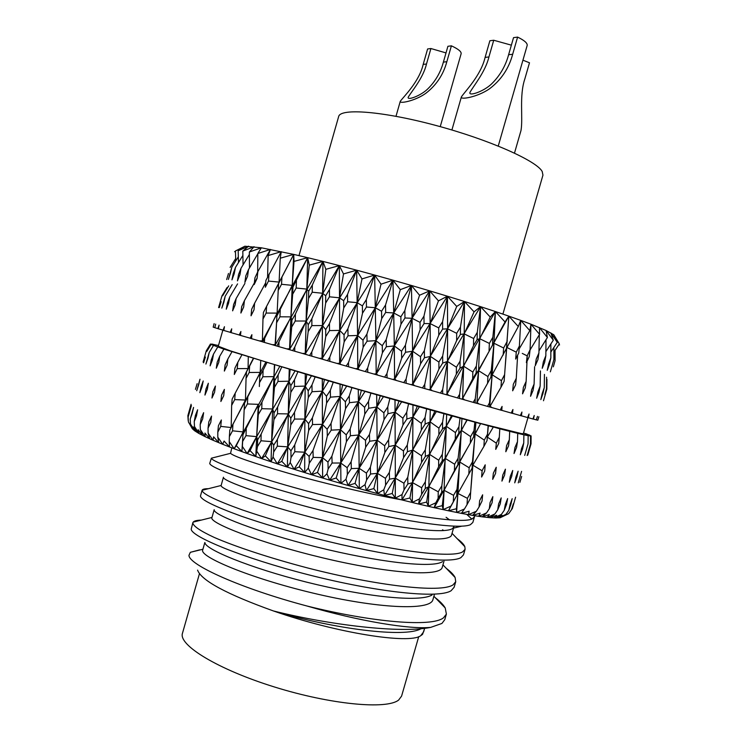 <?xml version="1.0" encoding="UTF-8"?>
<svg xmlns="http://www.w3.org/2000/svg" width="742" height="742" viewBox="0 0 742 742"><rect width="100%" height="100%" fill="white"/><g stroke="black" fill="none" stroke-linecap="round" stroke-linejoin="round"><path stroke-width="1.11" d="M418.738 636.617L401.589 696.107L398.658 700.031C386.879 709.732 331.006 704.622 274.503 686.999C217.925 669.479 178.173 645.058 182.467 633.278L199.44 573.733M502.909 314.089L542.949 175.14L542.198 171.495C536.522 160.782 489.015 139.672 435.953 125.472C382.872 111.179 340.281 107.97 338.649 116.559L298.98 255.619M435.294 597.727C440.089 601.41 443.401 604.823 445.228 607.976L446.387 614.088L443.549 617.771C432.085 627.287 373.003 622.473 306.984 606.01C358.924 621.128 409.603 629.541 430.731 627.37C400.485 633.594 329.522 624.977 273.446 610.963C336.219 632.945 409.482 644.483 420.723 635.699L422.541 634.391L424.443 629.049M527.952 417.663L523.314 433.708L521.672 433.643L479.888 423.274L358.052 389.216L267.519 362.504L230.447 350.873L218.278 346.236L222.869 330.116M472.06 518.983C460.893 524.149 399.419 514.503 330.969 497.326C264.115 480.501 211.628 462.22 211.368 458.194L209.736 463.425C209.949 466.059 223.444 471.912 250.249 480.974C272.11 488.023 297.375 495.266 326.035 502.696C395.458 520.309 459.066 530.224 470.419 524.677L472.839 522.451L474.453 516.849L472.06 518.983M457.193 538.692C461.338 541.725 463.889 544.387 464.854 546.687L465.095 549.293L462.554 551.937C450.83 558.763 386.953 549.97 317.604 532.237C288.981 524.733 263.79 517.267 242.05 509.828C215.412 500.201 202.093 493.68 202.093 490.286L202.093 490.286C202.464 489.219 204.56 488.69 208.381 488.7M461.747 526.161L452.843 528.285C445.719 534.787 390.635 527.469 328.743 512.268C268.131 497.372 221.181 480.51 223.453 477.199L221.125 485.491L202.093 490.286L200.47 495.971C200.665 499.579 214.113 506.257 240.816 516.015C262.575 523.527 287.738 531.031 316.315 538.516C385.506 556.212 449.133 564.699 460.912 557.622L463.472 554.886L465.095 549.293M446.313 568.372C450.784 571.73 453.714 574.772 455.115 577.508L455.736 581.7L453.047 584.872C440.887 593.238 376.63 585.79 307.355 567.89C269.912 558.067 235.483 546.678 214.299 537.458C200.006 530.818 192.855 525.902 192.846 522.711L193.152 522.136C194.191 520.903 196.908 520.225 201.305 520.105M192.846 522.711L191.213 529.12C190.954 536.512 242.217 557.845 308.44 574.772C376.268 592.079 438.327 598.97 451.099 590.734L454.123 587.293L455.736 581.7M474.49 515.699L474.453 516.849M471.829 519.066L466.746 514.373M442.492 529.816L443.892 530.567M430.731 627.37L441.917 623.447L444.773 619.681L446.387 614.088M536.318 419.879L537.486 416.383L536.318 419.879L533.47 419.072M521.589 471.365L518.25 482.875L521.589 471.365M553.903 359.527L550.351 371.825L553.903 359.527L553.875 347.469M257.047 451.581L261.583 458.584L247.142 453.529L250.091 450.644L255.805 456.534L257.465 446.601L260.998 440.776L271.572 441.648L273.928 419.62L277.536 413.748L288.202 413.906L290.808 392.332L294.472 386.452L305.138 386.081L306.78 374.432L315.146 376.927L311.974 384.977L308.208 390.867L308.264 397.601L312.048 391.711L322.288 391.173L324.365 379.598L333.251 382.223L330.329 390.375L326.48 396.274L326.601 403.054L330.468 397.155L340.142 396.404L342.665 384.931L351.94 387.639L349.278 395.894L345.373 401.802L345.54 408.601L349.454 402.693L358.414 401.7L361.4 390.338L370.917 393.102L368.533 401.441L364.6 407.349L364.776 414.147L368.718 408.239L376.834 406.978L380.275 395.755L389.893 398.519L387.778 406.931L383.864 412.849L384.031 419.629L387.955 413.702L395.115 412.162L399.01 401.079L408.573 403.806L406.727 412.274L402.86 418.191L402.989 424.943L406.857 419.017L412.969 417.162L417.301 406.236L426.659 408.888L425.092 417.394L421.298 423.32L421.363 430.008L425.147 424.081L430.137 421.901L434.877 411.151L443.901 413.684L442.575 422.217L438.902 428.134L438.874 434.766L442.538 428.83L446.369 426.325L451.488 415.752L460.031 418.126L458.946 426.659L455.421 432.586L455.273 439.125L458.797 433.198L461.441 430.369L466.885 419.972L474.843 422.161L473.98 430.685L470.613 436.602L470.335 443.048L480.631 423.58L488.153 425.732L487.475 434.228L484.303 440.136L483.877 446.48L487.04 440.553L487.327 437.112L493.309 427.058L492.484 426.724L499.802 428.802L499.301 437.251L496.324 443.159L495.739 449.383L498.698 443.466L499.301 437.251M343.667 300.677L339.493 297.802L343.5 273.946L339.344 265.599L356.661 270.171L347.553 294.388L343.667 300.677L343.732 307.967L347.608 301.771L357.125 302.643L361.985 278.918L356.661 270.171L357.125 302.643L347.915 328.715L344.047 334.79L344.158 341.812L348.017 335.801L357.579 335.449L362.504 313.198L366.446 307.012L375.294 307.726L381.026 284.186L374.627 275.05L366.344 299.582L362.384 305.862L362.504 313.198M347.608 301.771L347.553 294.388M218.463 345.587L211.693 344.019L215.236 345.559L211.043 344.474L223.899 349.13L306.78 374.432M305.277 373.903L304.86 419.054L308.264 397.601M297.894 371.835L294.491 379.774L290.845 385.654L290.808 392.332M294.472 386.452L294.491 379.774M329.448 296.819L329.467 289.501L325.682 295.789L325.664 303.014L329.448 296.819L339.493 297.802L329.476 323.54L325.701 329.615L325.738 336.59L329.522 330.58L339.669 330.385L343.732 307.967M312.215 292.209L312.345 284.974L308.691 291.263L308.561 298.405L312.215 292.209L322.64 293.266L325.849 269.318L322.937 261.416L339.344 265.599L339.669 330.385L329.782 357.143L327.5 360.714L319.357 358.33L322.316 358.219L325.738 336.59M329.522 330.58L329.476 323.54M290.845 385.654L288.926 381.202L287.664 446.87L290.79 424.943L294.537 419.063L304.86 419.054L304.721 452.221L308.672 430.453L312.521 424.554L322.353 424.331L326.601 403.054M289.25 369.145L288.926 381.202L277.61 407.089L274.021 412.942L273.928 419.62M277.536 413.748L277.61 407.089M319.357 358.33L311.798 356.179L311.788 351.968L309.562 355.539L302.495 353.452L305.556 353.377L308.171 331.637L311.844 325.627L311.89 318.652L308.227 324.727L308.171 331.637M325.701 329.615L322.436 325.553L311.788 351.968M311.844 325.627L322.436 325.553L322.037 359.091M274.021 412.942L272.611 408.981L271.043 461.728L273.065 456.97L277.285 463.852L261.583 458.584L265.321 455.876L271.043 461.728M274.419 364.693L272.611 408.981L261.138 434.07L257.622 439.895L257.465 446.601M260.998 440.776L261.138 434.07M366.446 307.012L366.344 299.582M343.5 273.946L356.661 270.171L374.627 275.05L375.294 307.726L366.919 334.095L362.996 340.161L363.144 347.219L367.058 341.209L375.888 340.652L381.694 318.624L385.673 312.447L393.705 312.957L400.309 289.658L392.963 280.179L385.543 304.99L381.546 311.26L381.694 318.624M315.146 376.927L324.365 379.598M322.288 378.902L322.501 457.628L327.305 436.046L331.229 430.137L340.42 429.674L345.54 408.601M312.048 391.711L311.974 384.977M348.017 335.801L347.915 328.715M362.384 305.862L357.125 302.643L357.579 335.449L348.508 362.523L346.18 366.094L337.063 363.441L339.892 363.283L344.158 341.812M308.208 390.867L305.138 386.081L294.5 412.348L290.771 418.21L290.79 424.943M294.537 419.063L294.5 412.348M337.063 363.441L329.838 361.391L329.782 357.143M344.047 334.79L339.669 330.385L339.623 364.164M290.771 418.21L288.202 413.906L277.369 439.394L273.696 445.237L273.668 452.008L277.35 446.155L287.664 446.87L287.423 467.089L290.233 462.516L294.036 469.259L277.285 463.852L281.793 461.311L287.423 467.089M277.35 446.155L277.369 439.394M385.673 312.447L385.543 304.99M361.985 278.918L374.627 275.05L392.963 280.179L393.705 312.957L386.192 339.595L382.26 345.67L382.418 352.738L386.341 346.727L394.317 345.939L400.995 324.161L404.974 317.993L412.088 318.281L419.555 295.242L411.402 285.466L404.854 310.527L400.856 316.788L400.995 324.161M333.251 382.223L342.665 384.931M340.04 384.087L340.726 463.008L346.412 441.648L350.372 435.73L358.794 434.988L364.776 414.147M330.468 397.155L330.329 390.375M367.058 341.209L366.919 334.095M381.546 311.26L375.294 307.726L375.888 340.652L367.661 368.023L365.314 371.594L355.372 368.709L358.006 368.496L363.144 347.219M326.48 396.274L322.288 391.173L312.41 417.792L308.57 423.673L308.672 430.453M312.521 424.554L312.41 417.792M355.372 368.709L348.592 366.789L348.508 362.523M362.996 340.161L357.579 335.449L357.765 369.386M308.57 423.673L304.86 419.054L294.741 444.912L290.947 450.774L291.012 457.591L294.815 451.72L304.721 452.221L304.702 472.543L308.282 468.146L311.594 474.713L294.036 469.259L299.267 466.866L304.702 472.543M294.815 451.72L294.741 444.912M351.94 387.639L361.4 390.338M358.265 389.355L359.137 468.276L365.685 447.176L369.646 441.24L377.177 440.201L384.031 419.629M349.454 402.693L349.278 395.894M404.974 317.993L404.854 310.527M381.026 284.186L392.963 280.179L411.402 285.466L412.088 318.281L405.447 345.141L401.524 351.207L401.672 358.265L405.577 352.264L412.58 351.216L420.12 329.726L424.053 323.568L430.147 323.595L438.457 300.862L429.646 290.845L423.97 316.12L420.018 322.371L420.12 329.726M386.341 346.727L386.192 339.595M400.856 316.788L393.705 312.957L394.317 345.939L386.962 373.56L384.616 377.131L373.987 374.051L376.398 373.773L382.418 352.738M345.373 401.802L340.142 396.404L331.062 423.357L327.148 429.247L327.305 436.046M331.229 430.137L331.062 423.357M373.987 374.051L367.763 372.298L367.661 368.023M382.26 345.67L375.888 340.652L376.185 374.673M327.148 429.247L322.353 424.331L313.013 450.542L309.126 456.413L309.256 463.268L313.161 457.378L322.501 457.628L322.631 477.996L326.953 473.776L329.689 480.148L311.594 474.713L317.493 472.459L322.631 477.996M313.161 457.378L313.013 450.542M424.053 323.568L423.97 316.12M400.309 289.658L411.402 285.466L429.646 290.845L430.147 323.595L424.368 350.641L420.501 356.698L420.603 363.738L424.452 357.737L430.388 356.41L438.763 335.236L442.622 329.086L447.612 328.827L456.71 306.437L447.435 296.216L442.603 321.666L438.717 327.899L438.763 335.236M370.917 393.102L380.275 395.755M376.686 394.642L377.418 473.322L384.838 452.527L388.762 446.582L395.291 445.228L402.989 424.943M368.718 408.239L368.533 401.441M364.6 407.349L358.414 401.7L350.178 428.941L346.217 434.84L346.412 441.648M350.372 435.73L350.178 428.941M405.577 352.264L405.447 345.141M420.018 322.371L412.088 318.281L412.58 351.216L406.087 379.032L403.759 382.603L392.629 379.394L394.781 379.041L401.672 358.265M392.629 379.394L387.064 377.826L386.962 373.56M401.524 351.207L394.317 345.939L394.586 379.941M346.217 434.84L340.42 429.674L331.906 456.191L327.955 462.08L328.14 468.944L332.091 463.036L340.726 463.008L340.93 483.367L345.967 479.313L348.054 485.463L329.689 480.148L336.191 477.996L340.93 483.367M332.091 463.036L331.906 456.191M442.622 329.086L442.603 321.666M419.555 295.242L429.646 290.845L447.435 296.216L447.612 328.827L442.677 356.012L438.893 362.059L438.921 369.052L442.686 363.061L447.491 361.428L456.636 340.587L460.392 334.457L464.223 333.891L474.064 311.853L464.473 301.512L460.467 327.092L456.682 333.316L456.636 340.587M389.893 398.519L399.01 401.079M395.004 399.864L395.328 478.163L403.555 457.628L407.423 451.683L412.867 449.995L421.363 430.008M387.955 413.702L387.778 406.931M424.452 357.737L424.368 350.641M438.717 327.899L430.147 323.595L430.388 356.41L424.758 384.375L422.476 387.945L411.003 384.644L412.877 384.208L420.603 363.738M383.864 412.849L376.834 406.978L369.46 434.46L365.5 440.377L365.685 447.176M369.646 441.24L369.46 434.46M365.5 440.377L358.794 434.988L351.124 461.774L347.154 467.683L347.349 474.537L351.328 468.61L359.137 468.276L359.323 488.579L365.018 484.674L366.409 490.583L348.054 485.463L355.075 483.404L359.323 488.579M351.328 468.61L351.124 461.774M411.003 384.644L406.171 383.299L406.087 379.032M420.501 356.698L412.58 351.216L412.7 385.117M460.392 334.457L460.467 327.092M438.457 300.862L447.435 296.216L464.473 301.512L464.223 333.891L460.086 361.168L456.413 367.207L456.349 374.135L459.994 368.153L463.629 366.205L473.479 345.726L477.106 339.604L479.749 338.723L490.249 317.066L480.538 306.65L477.292 332.305L473.637 338.51L473.479 345.726M408.573 403.806L417.301 406.236M412.96 404.937L412.561 482.634L421.567 462.414L425.333 456.451L429.637 454.429L438.874 434.766M406.857 419.017L406.727 412.274M442.686 363.061L442.677 356.012M456.682 333.316L447.612 328.827L447.491 361.428L442.677 389.504L440.451 393.065L428.83 389.726L430.388 389.207L438.921 369.052M402.86 418.191L395.115 412.162L388.604 439.839L384.671 445.766L384.838 452.527M388.762 446.582L388.604 439.839M428.83 389.726L424.804 388.613L424.758 384.375M438.893 362.059L430.388 356.41L430.239 390.116M384.671 445.766L377.177 440.201L370.379 467.21L366.418 473.127L366.604 479.963L370.564 474.017L377.418 473.322L377.53 493.541L383.8 489.776L384.458 495.433L366.409 490.583L373.847 488.598L377.53 493.541M370.564 474.017L370.379 467.21M477.106 339.604L477.292 332.305M456.71 306.437L464.473 301.512L480.538 306.65L479.749 338.723L476.355 366.038L472.83 372.067L472.635 378.912L476.141 372.938L478.59 370.675L505.052 321.972L495.396 311.547L492.855 337.239L489.358 343.425L489.061 350.558M426.659 408.888L434.877 411.151M430.258 409.779L428.885 486.706L438.605 466.792L442.232 460.828L445.367 458.473L455.273 439.125M425.147 424.081L425.092 417.394M459.994 368.153L460.086 361.168M473.637 338.51L464.223 333.891L463.629 366.205L459.595 394.327L457.443 397.897L445.84 394.568L447.083 393.956L456.349 374.135M421.298 423.32L412.969 417.162L407.312 444.987L403.453 450.913L403.555 457.628M407.423 451.683L407.312 444.987M445.84 394.568L442.677 393.696L442.677 389.504M456.413 367.207L447.491 361.428L446.944 394.865M403.453 450.913L395.291 445.228L389.355 472.404L385.441 478.34L385.59 485.129L389.504 479.165L395.328 478.163L395.273 498.188L402.043 494.534L401.941 499.941L384.458 495.433L392.221 493.486L395.273 498.188M389.504 479.165L389.355 472.404M492.53 344.446L492.855 337.239M474.064 311.853L480.538 306.65L495.396 311.547L493.977 343.249L491.26 370.546L487.902 376.565L487.568 383.317L518.306 326.526L508.854 316.148L506.944 341.821L503.623 347.998L503.178 355.028M443.901 413.684L451.488 415.752M446.665 414.333L444.078 490.314L454.419 470.716L470.335 443.048M442.538 428.83L442.575 422.217M476.141 372.938L476.355 366.038M489.358 343.425L479.749 338.723L478.59 370.675L475.26 398.797L473.21 402.359L461.793 399.094L462.702 398.389L472.635 378.912M438.902 428.134L430.137 421.901L425.305 449.819L421.539 455.755L421.567 462.414M425.333 456.451L425.305 449.819M461.793 399.094L459.521 398.482L459.595 394.327M472.83 372.067L463.629 366.205L462.591 399.298M421.539 455.755L412.867 449.995L407.775 477.282L403.936 483.237L404.019 489.952L407.85 483.988L412.561 482.634L412.283 502.455L419.471 498.893L418.59 504.031L401.941 499.941L409.918 497.993L412.283 502.455M407.85 483.988L407.775 477.282M506.461 348.935L506.944 341.821M490.249 317.066L495.396 311.547L508.854 316.148L504.616 374.645L501.444 380.655L500.961 387.305L504.106 381.351L504.616 374.645M460.031 418.126L466.885 419.972M461.941 418.525L457.916 493.43L472.107 468.174L472.877 465.178L483.877 446.48M458.797 433.198L458.946 426.659M490.907 377.363L491.26 370.546M503.623 347.998L493.977 343.249L492.159 374.784L489.479 402.841L487.531 406.403L476.475 403.24L487.568 383.317M455.421 432.586L446.369 426.325L442.315 454.271L438.68 460.216L438.605 466.792M442.232 460.828L442.315 454.271M476.475 403.24L475.112 402.897L475.26 398.797M487.902 376.565L478.59 370.675L476.948 403.36M438.68 460.216L429.637 454.429L425.342 481.781L421.623 487.735L421.614 494.385L425.324 488.403L428.885 486.706L428.31 506.276L435.823 502.779L434.172 507.667L418.59 504.031L426.678 502.074L428.31 506.276M425.324 488.403L425.342 481.781M518.751 352.997L519.4 346.004L516.274 352.162L515.662 359.072L518.751 352.997M519.122 349.037L529.844 330.663L520.763 320.386L519.4 346.004M474.843 422.161L480.881 423.756M475.891 422.309L470.799 490.026M473.684 437.121L473.98 430.685M516.274 352.162L506.74 347.414L505.237 366.363M470.613 436.602L461.441 430.369L458.102 458.296L454.614 464.242L454.419 470.716M457.888 464.752L458.102 458.296M489.479 402.841L489.701 406.968L500.961 387.305M501.444 380.655L492.159 374.784L489.701 406.95M454.614 464.242L445.367 458.473L441.824 485.815L438.244 491.788L438.123 498.346L441.694 492.354L444.078 490.314L443.141 509.596L450.876 506.155L448.483 510.784L434.172 507.667L442.26 505.673L443.141 509.596M441.694 492.354L441.824 485.815M529.259 356.605L530.085 349.732L527.172 355.863L526.384 362.662L529.259 356.605M529.76 350.428L539.564 334.345L530.984 324.217L530.085 349.732M488.153 425.732L493.309 427.058M488.338 425.63L487.327 437.112L496.324 443.159M487.04 440.553L487.475 434.228M515.597 384.875L516.274 378.29L513.306 384.282L512.657 390.811L515.597 384.875M517.628 355.214L516.274 378.29M527.172 355.863L522.266 353.405M484.303 440.136L475.14 433.977L472.45 461.821L469.148 467.775L468.814 474.147M472.107 468.174L472.45 461.821M500.247 409.974L501.74 410.391L502.084 406.421L500.247 409.974L489.868 406.996L489.943 406.097L491.881 407.581M469.148 467.775L459.836 462.071L456.989 489.368L453.575 495.341L453.325 501.787L457.916 493.43L456.59 512.397L464.455 508.975L461.348 513.371L448.483 510.784L456.469 508.734L456.59 512.397M456.72 495.786L456.989 489.368M537.904 359.712L538.924 352.969L536.225 359.082L535.251 365.75L537.904 359.712M539.304 334.753L538.924 352.969M538.961 350.883L547.392 337.527L539.443 327.602L539.564 334.345M499.802 428.802L509.689 431.352L509.327 439.737L506.573 445.636L505.812 451.739L508.558 445.831L509.327 439.737M525.28 387.899L526.134 381.434L523.37 387.407L522.553 393.826L525.28 387.899M527.247 355.715L526.134 381.434M484.702 471.068L485.212 464.826L482.105 470.771L481.614 477.032L484.702 471.068M511.219 413.044L512.49 413.396L512.926 409.501L511.219 413.044L501.75 410.335M482.105 470.771L472.877 465.178L470.641 492.363L467.414 498.346L467.015 504.681L470.224 498.68L470.641 492.363M461.348 513.371L469.139 511.229L468.499 514.642L476.392 511.219L472.617 515.393L461.348 513.371M544.647 362.3L545.843 355.696L543.367 361.781L542.216 368.31L544.647 362.3M546.001 339.725L545.843 355.696M545.88 351.634L553.291 340.198L546.084 330.505L547.392 337.527M509.689 431.352L517.731 433.347L517.48 441.666L514.948 447.556L514.021 453.529L516.534 447.63L517.48 441.666M533.062 390.394L534.101 384.059L531.56 390.014L530.558 396.293L533.062 390.394M534.611 366.733L534.101 384.059M495.563 473.396L496.231 467.274L493.337 473.22L492.688 479.351L495.563 473.396M520.355 415.576L521.385 415.863L521.941 412.042L520.355 415.576L512.49 413.331M482.05 500.989L482.634 494.803L479.61 500.776L479.054 506.99L482.05 500.989M472.617 515.393L480.12 513.149L478.738 516.311L486.576 512.88L482.189 516.831L472.617 515.393M549.451 364.35L550.833 357.876L548.588 363.942L547.244 370.341L549.451 364.35M550.861 343.945L550.833 357.876M550.842 352.051L557.261 342.331L550.87 332.917L553.291 340.198M517.731 433.347L523.889 434.803L523.731 443.039L521.422 448.91L520.309 454.753L522.6 448.864L523.731 443.039M538.933 392.342L540.148 386.146L537.829 392.073L536.652 398.231L538.933 392.342M540.445 370.935L540.148 386.146M504.588 475.14L505.432 469.157L502.761 475.093L501.926 481.104L504.588 475.14M527.599 417.56L528.378 417.774L529.046 414.036L527.599 417.56L521.394 415.798M492.094 502.714L492.846 496.648L490.045 502.622L489.312 508.706L492.094 502.714M482.189 516.831L489.33 514.484L487.234 517.397L494.933 513.937L489.98 517.703L482.189 516.831M553.884 352.088L559.329 343.917L553.829 334.957M523.889 434.803L528.156 435.702L528.054 443.837L524.687 455.412L528.054 443.837M542.875 393.752L544.266 387.676L542.179 393.594L540.816 399.613L542.875 393.752M544.442 374.404L544.266 387.676M511.711 476.318L512.731 470.465L510.292 476.383L509.281 482.263L511.711 476.318M532.914 418.998L533.452 419.137L534.221 415.483L532.914 418.998L528.397 417.718M500.275 503.837L501.202 497.91L498.624 503.874L497.715 509.828L500.275 503.837M489.98 517.703L496.695 515.226L493.922 517.925L501.406 514.41L495.962 518.009L489.98 517.703M553.337 366.826L555.081 360.64L553.337 366.826M555.044 350.345L555.081 360.64M559.533 344.974L559.143 344.195M528.156 435.702L524.613 434.562L530.539 436.064L530.474 444.096L527.163 455.523L530.474 444.096M544.916 394.614L546.483 388.678L544.916 394.614M546.585 377.205L546.483 388.678M516.924 476.921L518.12 471.198L515.903 477.106L514.725 482.847L516.924 476.921M506.545 504.374L507.649 498.578L505.302 504.532L504.217 510.348L506.545 504.374M495.962 518.009L502.186 515.393L498.791 517.888L505.988 514.308L500.117 517.758L495.962 518.009M530.539 436.064L526.43 434.766L531.096 435.897L531.04 443.827L527.775 455.096M546.928 379.375L546.845 389.133L543.487 400.754M537.829 420.222L538.868 416.735L537.829 420.222L536.633 419.889M510.904 504.337L512.184 498.68L510.069 504.616L508.808 510.301L510.904 504.337M500.117 517.758L508.687 513.659L500.117 517.758M531.096 435.897L529.881 435.517M521.645 476.466L519.901 482.356L521.645 476.466M513.362 503.753L511.498 509.698L513.362 503.753M509.485 512.518L512.323 508.567L515.597 497.233M529.89 435.229L526.978 434.237M523.537 432.966L524.01 433.087L523.537 432.948M526.987 434.089L523.509 433.04M218.491 345.494L217.61 345.253L218.482 345.531M228.48 273.473L226.662 279.548L228.48 273.473M235.678 258.578L230.122 267.398M235.752 260.915L235.446 250.982L244.99 246.186M218.612 307.587L221.923 295.937L227.108 287.488M230.391 273.344L231.856 267.12L228.36 279.446L230.391 273.344M238.33 256.788L231.856 267.12M238.479 262.547L238.173 250.759L244.99 246.177L235.446 250.982M203.113 362.059L206.322 350.762L210.478 343.991M221.144 301.688L219.28 307.587L221.144 301.688M228.703 285.865L222.637 295.78M214.54 327.537L213.186 327.139L214.132 323.623L213.186 327.139M234.203 273.752L235.483 267.398L233.229 273.613L231.949 279.882L234.203 273.752M242.884 255.424L235.483 267.398M243.061 264.875L242.81 251.093L248.626 246.177L238.173 250.759M205.404 357.041L203.577 362.782L205.404 357.041M211.043 344.474L206.842 351.337M223.899 302.198L225.216 296.16L221.812 308.125L223.899 302.198M232.172 284.678L225.216 296.16M197.131 383.679L195.424 389.392L197.131 383.679M217.833 328.576L214.828 327.704L215.681 324.106L214.828 327.704M188.162 420.436L187.874 415.631L191.102 404.297M188.125 417.078L191.399 405.586L188.125 417.078L188.403 421.92L192.345 428.737L190.221 424.628L193.579 429.924L190.49 423.951L194.766 430.87L192.345 428.737M190.713 425.927L191.872 427.921M239.935 274.726L241.029 268.233L238.553 274.466L237.449 280.875L239.935 274.726M249.386 254.441L241.029 268.233M249.479 267.964L249.368 252.002L254.079 246.706L242.81 251.093M207.945 358.284L209.216 352.459L205.896 364.053L207.945 358.284M213.446 345.494L209.216 352.459M228.564 303.265L229.705 297.088L227.395 303.088L226.254 309.21L228.564 303.265M237.561 283.889L229.705 297.088M198.633 385.015L199.997 379.227L196.704 390.746L198.633 385.015M223.045 330.162L218.361 328.808L219.103 325.126L217.805 328.641L218.361 328.808M247.578 276.274L248.487 269.634L245.787 275.885L244.869 282.433L247.578 276.274M257.826 253.792L248.487 269.634M257.669 273.232L257.826 253.495L261.37 247.8L249.368 252.002M212.407 360.074L213.492 354.12L211.238 359.907L210.125 365.852L212.407 360.074M217.721 347.043L213.492 354.12M235.149 304.888L236.114 298.581L233.582 304.6L232.617 310.842L235.149 304.888M244.897 283.453L236.114 298.581M202.028 386.897L203.206 380.971L201.073 386.712L199.858 392.639L202.028 386.897M230.178 332.305L223.815 330.468L224.446 326.703L223.017 330.227L223.815 330.468M192.271 413.359L193.56 407.414L190.23 419.054L192.271 413.359M194.766 430.87L193.235 426.919L197.112 432.373L194.469 426.502L199.014 433.523L194.766 430.87M257.112 278.389L257.845 271.618L254.923 277.879L254.191 284.566L257.112 278.389M267.574 277.063L268.15 255.563L270.45 249.451L257.845 271.618M218.788 362.402L219.697 356.318L217.22 362.124L216.284 368.208L218.788 362.402M223.899 349.13L219.697 356.318M243.654 307.067L244.433 300.631L241.679 306.659L240.89 313.041L243.654 307.067M257.159 277.935L244.433 300.631M207.343 389.3L208.344 383.252L205.979 389.012L204.94 395.069L207.343 389.3M239.221 334.976L231.198 332.666L231.717 328.827L230.159 332.36L231.198 332.666M196.509 415.854L197.622 409.788L195.378 415.501L194.237 421.567L196.509 415.854M199.014 433.523L198.142 429.729L202.492 435.322L200.349 429.572L205.107 436.658L199.014 433.523M268.465 281.07L279.085 282.09L280.253 258.207L281.264 251.659L265.896 280.439L265.33 287.256L268.465 281.07L269.021 274.16M227.089 365.259L227.831 359.063L225.114 364.878L224.353 371.083L227.089 365.259M231.968 351.745L227.831 359.063M254.014 309.804L254.617 303.228L251.659 309.275L251.037 315.786L254.014 309.804M265.701 282.721L254.617 303.228M214.577 392.24L215.412 386.072L212.815 391.85L211.952 398.027L214.577 392.24M250.1 338.176L240.473 335.412L240.89 331.498L239.193 335.032L240.473 335.412M202.687 418.868L203.623 412.682L201.147 418.414L200.182 424.61L202.687 418.868M205.107 436.658L204.94 433.05L209.708 438.754L208.14 433.133L213.028 440.266L205.107 436.658M281.533 284.288L292.237 285.355L294.017 261.407L293.711 254.404L278.602 283.546L278.204 290.474L281.533 284.288L281.932 277.258M244.916 246.233L261.37 247.8L293.711 254.404L292.237 285.355L276.887 316.083L276.58 322.807L279.947 316.806L290.947 316.862L292.673 294.212L296.179 288.017L306.817 289.102L309.275 265.126L307.661 257.669L292.923 287.163L292.673 294.212M237.255 368.635L237.83 362.309L234.899 368.143L234.305 374.469L237.255 368.635L248.069 368.542L248.292 356.828M241.883 354.871L237.83 362.309M266.146 313.059L266.591 306.372L263.429 312.428L262.974 319.051L266.146 313.059L277.128 313.105L278.204 290.474M278.602 283.546L266.591 306.372M223.722 395.681L224.381 389.392L221.561 395.189L220.875 401.487L223.722 395.681M262.158 341.71L259.283 340.884L262.39 340.847L262.974 319.051M259.283 340.884L251.584 338.677L251.89 334.688L250.073 338.231L251.584 338.677M210.784 422.393L211.544 416.086L208.836 421.836L208.048 428.153L210.784 422.393M296.179 288.017L296.429 280.875M280.253 258.207L293.711 254.404L307.661 257.669L306.817 289.102L295.399 314.126L291.884 320.201L291.717 327.027L295.242 321.017L306.112 321.026L308.561 298.405M249.219 372.484L249.627 366.056L246.492 371.9L246.056 378.327L249.219 372.484L260.21 372.382L260.739 360.649M253.56 358.488L249.627 366.056M213.028 440.266L213.603 436.834L218.732 442.631L217.796 437.168L222.73 444.31L213.028 440.266M279.947 316.806L280.244 310.017M292.923 287.163L292.237 285.355L290.947 316.862L276.942 346.078L272.258 344.678L275.393 344.64L276.58 322.807M234.704 399.604L235.205 393.204L232.163 399.01L231.643 405.42L234.704 399.604L245.463 400.031L246.056 378.327M246.492 371.9L235.205 393.204M272.258 344.678L264.421 342.433L264.634 338.371L262.696 341.932L262.39 340.847L262.028 341.672M276.887 316.083L277.128 313.105L264.634 338.371M276.645 321.49L275.05 345.475M220.754 426.39L221.348 419.972L218.417 425.741L217.805 432.169L220.754 426.39L231.189 427.54L231.643 405.42M262.853 376.769L263.113 370.249L259.783 376.101L259.505 382.631L262.853 376.769L273.891 376.621L274.744 364.897M294.017 261.407L307.661 257.669L322.937 261.416L312.345 284.974M309.275 265.126L322.937 261.416L322.64 293.266L311.89 318.652M295.242 321.017L295.399 314.126M308.691 291.263L306.817 289.102L306.112 321.026L294.778 347.07L292.636 350.632L286.727 348.879L289.844 348.833L291.717 327.027M266.897 362.55L263.113 370.249M259.329 386.526L259.505 382.631M259.783 376.101L260.21 372.382L244.526 403.277L244.164 409.788L247.438 403.954L258.309 404.334L256.667 436.648L258.318 414.546L261.768 408.694L261.963 402.108L258.531 407.942L258.318 414.546M247.438 403.954L247.772 397.452M222.73 444.31L224.084 441.063L229.491 446.925L229.241 441.62L234.138 448.752L222.73 444.31M286.727 348.879L278.862 346.635L278.992 342.516M291.884 320.201L290.947 316.862L289.519 349.677M232.534 430.824L232.96 424.294L229.816 430.082L229.371 436.621L232.534 430.824L243.153 431.918L244.164 409.788M244.526 403.277L245.463 400.031L232.96 424.294M278 381.444L278.129 374.84L274.633 380.711L274.484 387.315L278 381.444L288.926 381.202L290.159 369.507M325.849 269.318L339.344 265.599L329.467 289.501M325.682 295.789L322.64 293.266L322.436 325.553L325.664 303.014M302.495 353.452L294.722 351.235L294.778 347.07M308.227 324.727L306.112 321.026L305.25 354.24M281.737 367.021L278.129 374.84M261.768 408.694L272.611 408.981L274.484 387.315M274.633 380.711L273.891 376.621L261.963 402.108M258.531 407.942L258.309 404.334L242.931 434.821L242.643 441.453L246.001 435.637L256.667 436.648L255.805 456.534M246.001 435.637L246.27 429.015M367.763 372.298L365.314 371.594M387.064 377.826L384.616 377.131M406.171 383.299L403.759 382.603M424.804 388.613L422.476 387.945M442.677 393.696L440.451 393.065M459.521 398.482L457.443 397.897M475.112 402.897L473.21 402.359M489.238 406.885L487.531 406.403M518.306 326.526L520.763 320.386L508.854 316.148L505.052 321.972M520.763 320.386L530.984 324.217L529.844 330.663M530.984 324.217L546.084 330.505L553.671 334.688L557.261 342.331M553.829 334.809L559.329 343.917M235.455 251.204L234.574 251.723M270.45 249.451L257.826 253.495M264.421 342.433L262.696 341.932M281.264 251.659L268.15 255.563M278.862 346.635L276.942 346.078M294.722 351.235L292.636 350.632M311.798 356.179L309.562 355.539M329.838 361.391L327.5 360.714M421.039 628.706C405.225 638.12 334.039 629.031 273.446 610.963C226.662 594.157 201.37 580.541 197.567 570.116M247.142 453.529L234.138 448.752L236.29 445.682L241.892 451.581L242.374 446.443L247.142 453.529L256.667 436.648L250.091 450.644M348.592 366.789L346.18 366.094M199.672 549.85L190.342 552.317L188.978 555.304C188.607 564.708 240.482 588.378 306.984 606.01M204.968 542.652C204.959 549.256 249.284 567.695 306.316 582.071C364.758 596.735 419.351 602.532 431.983 595.047M443.994 561.249L442.269 567.213C440.553 577.35 387.046 573.297 322.631 557.836C259.264 542.671 208.975 522.878 211.915 517.656L214.197 509.661C212.138 514.438 257.353 532.153 316.519 546.937C377.029 562.028 432.651 568.65 442.566 561.583M452.843 528.285L454.03 526.189M449.671 519.947L446.1 517.285M420.723 635.699L423.645 631.822L424.665 628.279M204.829 542.523L202.696 549.989C199.348 556.648 249.21 577.851 312.549 592.988C376.936 608.468 430.824 611.083 432.957 599.527L434.404 594.5M221.125 485.491C219.947 489.627 271.266 508.029 334.169 522.98C398.074 538.219 450.273 543.506 451.6 534.861L453.928 526.774M231.819 447.871L230.539 453.325C233.313 456.209 252.438 462.804 287.896 473.099C321.258 482.662 366.817 493.569 401.237 499.765M365.018 484.674L366.604 479.963M366.418 473.127L359.137 468.276L355.075 483.404M359.23 369.813L358.006 368.496L358.024 369.451M340.893 364.535L339.892 363.283L339.892 364.239M323.085 359.406L322.316 358.219L322.316 359.174M306.084 354.49L305.556 353.377L305.546 354.324M290.113 349.862L289.844 348.833L289.816 349.77M275.412 345.587L275.393 344.64L275.347 345.559M479.007 403.954L477.05 402.452L476.995 403.37M464.659 399.901L462.702 398.389L462.674 399.326M448.984 395.458L447.083 393.956L447.064 394.902M432.224 390.691L430.388 389.207L430.388 390.153M414.592 385.664L412.877 384.208L412.877 385.163M396.367 380.46L394.781 379.041L394.8 379.997M377.817 375.146L376.398 373.773L376.417 374.738M345.967 479.313L347.349 474.537M347.154 467.683L340.726 463.008L336.191 477.996M326.953 473.776L328.14 468.944M327.955 462.08L322.501 457.628L317.493 472.459M308.282 468.146L309.256 463.268M309.126 456.413L304.721 452.221L299.267 466.866M290.233 462.516L291.012 457.591M290.947 450.774L287.664 446.87L281.793 461.311M273.065 456.97L273.668 452.008M273.696 445.237L271.572 441.648L265.321 455.876M257.622 439.895L256.667 436.648L295.093 370.879M242.374 446.443L242.643 441.453M242.866 436.203L241.892 451.581M242.931 434.821L243.153 431.918L236.29 445.682M229.241 441.62L229.371 436.621M217.796 437.168L217.805 432.169M208.14 433.133L208.048 428.153M200.349 429.572L200.182 424.61M194.469 426.502L194.237 421.567M190.49 423.951L190.23 419.054M508.687 513.659L511.498 509.698M505.988 514.308L508.808 510.301M501.406 514.41L504.217 510.348M494.933 513.937L497.715 509.828M486.576 512.88L489.312 508.706M476.392 511.219L479.054 506.99M464.455 508.975L467.015 504.681M467.414 498.346L457.916 493.43L456.469 508.734M450.876 506.155L453.325 501.787M453.575 495.341L444.078 490.314L442.26 505.673M435.823 502.779L438.123 498.346M438.244 491.788L428.885 486.706L426.678 502.074M419.471 498.893L421.614 494.385M421.623 487.735L412.561 482.634L409.918 497.993M402.043 494.534L404.019 489.952M403.936 483.237L395.328 478.163L392.221 493.486M383.8 489.776L385.59 485.129M385.441 478.34L377.418 473.322L373.847 488.598M356.661 270.171L305.092 354.194M279.808 366.316L234.138 448.752M339.344 265.599L289.408 349.649M265.849 362.096L231.189 427.54M322.937 261.416L274.985 345.457M307.661 257.669L262.009 341.663M253.384 358.284L245.936 372.781M293.711 254.404L265.961 307.578M454.447 499.802L448.483 510.784M466.82 449.244L434.172 507.667M467.228 419.963L418.59 504.031M485.24 387.463L476.549 403.249M452.435 415.919L401.941 499.941M508.854 316.148L462.192 399.187M436.426 411.495L384.458 495.433M495.396 311.547L446.554 394.753M419.434 406.755L366.409 490.583M480.538 306.65L429.859 390.004M401.7 401.756L348.054 485.463M464.473 301.512L412.339 385.005M383.493 396.59L329.689 480.148M447.435 296.216L394.243 379.839M365.092 391.322L311.594 474.713M429.646 290.845L375.869 374.58M346.774 386.035L294.036 469.259M411.402 285.466L357.486 369.303M328.817 380.813L277.285 463.852M392.963 280.179L339.382 364.09M311.51 375.74L261.583 458.584M374.627 275.05L321.833 359.035M511.368 45.16L493.727 40.244L488.932 56.958C485.389 71.946 473.266 86.211 469.964 92.398C468.258 96.729 484.053 91.47 491.881 83.623C500.025 75.545 505.599 65.917 508.613 54.732L513.529 37.638L517.601 37.1C524.381 40.374 527.571 43.157 527.172 45.466L498.253 146.035M517.601 37.1L512.666 54.277C508.873 68.487 501.138 80.015 489.451 88.845C477.375 97.174 459.706 100.142 461.413 96.859C464.566 91.897 480.872 75.703 485.101 57.394L489.868 40.754L493.727 40.244M514.494 153.093L521.005 130.481C523.184 117.95 519.075 95.913 524.844 78.912L529.491 62.782L522.934 60.185M446.007 52.914L430.917 48.527L426.483 64.016C423.218 78.133 411.365 91.683 408.211 97.193C406.894 100.819 421.076 95.755 428.115 88.567C435.517 81.138 440.609 72.317 443.382 62.105L447.908 46.292L451.396 45.828C458.204 48.981 461.45 51.606 461.144 53.702L440.238 126.641M451.396 45.828L446.842 61.716C443.354 74.682 436.305 85.247 425.695 93.399C414.843 101.125 398.918 104.028 400.281 101.302C403.286 97.026 419.295 81.694 423.19 64.396L427.605 48.963L430.917 48.527M488.932 56.958L485.101 57.394M512.666 54.277L508.613 54.732M426.483 64.016L423.19 64.396M446.842 61.716L443.382 62.105M506.851 343.212L507.25 340.485M488.199 427.327L487.698 431.343M471.356 482.486L471.727 479.304M553.671 334.688L554.32 335.838M211.368 458.194L230.539 453.325M464.854 546.687L452.045 533.331M455.115 577.508L442.946 564.875M193.152 522.136L211.98 517.443M445.228 607.976L433.894 596.28M190.342 552.317L202.909 549.238M235.325 419.87L237.097 416.16M248.616 367.939L250.499 363.895M451.906 129.989L461.403 96.859M395.996 116.29L400.281 101.302"/></g></svg>
